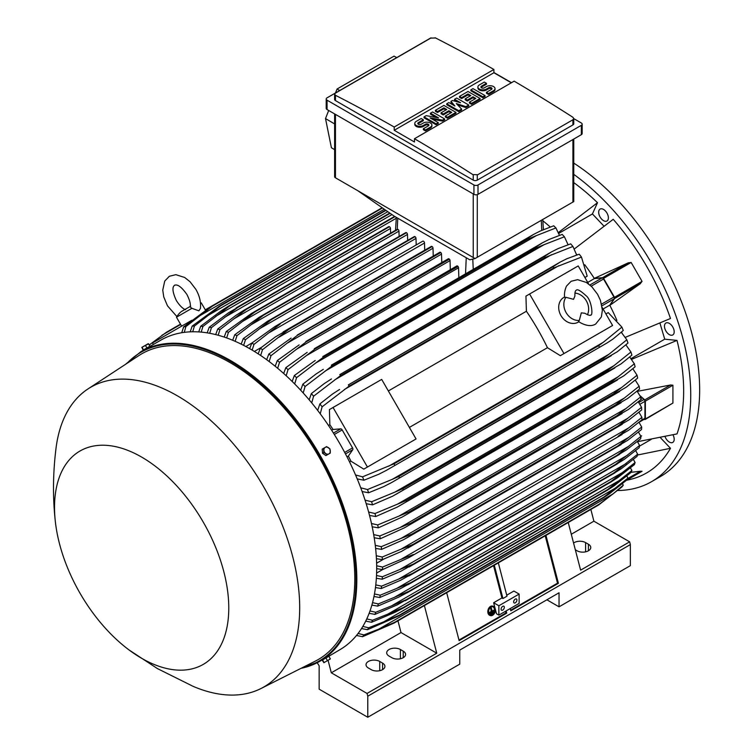 <?xml version="1.0" encoding="UTF-8"?>
<svg xmlns="http://www.w3.org/2000/svg" width="755" height="755" viewBox="0 0 755 755"><rect width="100%" height="100%" fill="white"/><g stroke="black" fill="none" stroke-linecap="round" stroke-linejoin="round"><path stroke-width="1.13" d="M573.536 299.329L574.895 296.12C574.772 292.619 575.225 290.656 576.282 290.213L576.282 290.213C577.358 288.882 580.604 290.703 586.022 295.696C591.571 299.65 593.383 316.232 590.608 315.024L590.608 315.024C590.391 315.835 588.456 315.25 584.795 313.268L581.331 312.844L579.293 320.45A14.326 11.703 -120 0 1 566.118 312.617A14.326 11.703 -120 0 1 565.92 297.3L573.536 299.329M574.933 293.091A14.326 11.703 -120 0 1 586.38 300.924A14.326 11.703 -120 0 1 587.437 314.76M578.943 321.762L578.255 322.159A14.326 11.703 -120 0 1 560.965 315.599A14.326 11.703 -120 0 1 563.928 297.347L564.617 296.951M579.293 320.45L578.472 321.422L580.397 322.715C586.786 326.075 591.911 326.481 595.761 323.961L601.386 316.892L602.377 310.135L600.433 300.339L597.564 294.271L591.863 286.806L586.427 282.483L577.613 279.68L571.12 281.275L566.495 286.088C563.457 292.912 564.787 297.602 564.674 297.527L565.92 297.3M529.585 294.006L563.976 353.566L560.333 355.671L547.451 347.706A162.183 93.639 -120 0 0 526.405 311.249L525.942 296.111L578.217 265.93L588.636 283.974M602.179 307.445L612.598 325.49L563.976 353.566M547.451 347.706L409.389 427.405M388.344 390.958L526.405 311.249M412.419 441.062L363.797 469.138L350.905 461.173A162.183 93.639 -120 0 0 348.385 456.058L352.745 449.716A1.718 0.991 -120 0 0 352.547 447.904L342.175 429.935A1.718 0.991 -120 0 0 340.703 428.868L333.03 429.463A162.183 93.639 -120 0 0 329.859 424.725L329.406 409.578L333.049 407.483L367.43 467.034L363.797 469.138M333.049 407.483L381.681 379.406L416.062 438.957L367.43 467.034M608.964 327.594L560.333 355.671M603.085 309.012L609.757 305.152L614.117 298.81A1.718 0.991 -120 0 0 613.928 296.998L601.575 304.133M587.73 282.417L594.402 278.557L602.084 277.963A1.718 0.991 -120 0 1 603.547 279.029L613.928 296.998M609.757 305.152A162.183 93.639 60 0 1 609.861 305.35L614.627 298.508A1.142 0.661 60 0 0 614.504 297.31L603.575 278.378A1.142 0.661 60 0 0 602.594 277.67L594.289 278.378A162.183 93.639 60 0 1 594.402 278.557M614.627 298.508L640.419 283.616L609.861 305.35A162.183 93.639 60 0 1 616.91 320.413M628.094 262.919L631.142 262.466L642.061 281.389L640.155 283.805M584.766 264.741A162.183 93.639 60 0 1 594.289 278.378L628.387 262.778L602.594 277.67M621.582 331.983A162.183 93.639 60 0 1 621.988 333.049M576.358 254.029A162.183 93.639 60 0 1 577.084 254.907M625.329 337.343L670.487 318.487A179.086 103.397 -120 0 0 613.23 219.309L574.31 248.98M604 226.17L592.42 213.948L558.747 233.389M558.389 232.54L597.507 202.708A179.086 103.397 -120 0 0 573.762 182.606M592.42 213.948L597.507 202.708M542.845 220.8A162.183 93.639 60 0 1 550.272 227.019M637.494 441.703L677.009 433.908A179.086 103.397 -120 0 0 677.009 340.401L664.73 339.184L631.048 358.625M664.73 339.184L659.927 323.046M677.009 340.401L631.605 359.361M665.032 436.598A6.88 3.973 -120 0 0 672.771 442.402A6.88 3.973 -120 0 0 673.828 441.184A6.88 3.973 -120 0 0 672.979 434.842M605.397 210.938A6.88 3.973 -120 0 0 600.102 209.088A6.88 3.973 -120 0 0 601.678 219.158A6.88 3.973 -120 0 0 606.973 220.998A6.88 3.973 -120 0 0 605.397 210.938M617.92 490.514A189.118 109.192 -120 0 0 651.574 481.662A189.118 109.192 -120 0 0 690.74 395.082A189.118 109.192 -120 0 0 573.762 174.348M640.155 471.271L642.061 471.271L626.726 480.199A179.086 103.397 -120 0 0 670.487 448.3L660.323 437.579M673.828 329.454A6.88 3.973 -120 0 0 665.891 323.046A6.88 3.973 -120 0 0 664.844 328.557A6.88 3.973 -120 0 0 672.771 334.956A6.88 3.973 -120 0 0 673.828 329.454M651.574 481.662L660.493 476.518A189.118 109.192 -120 0 0 699.659 389.939A189.118 109.192 -120 0 0 573.762 163.099M651.32 439.325L639.457 446.167M670.487 448.3L637.428 455.038M590.863 509.455L593.892 521.195L629.651 541.835L630.359 544.591L630.359 565.646L559.04 606.822L546.884 599.8M573.573 543.034A8.022 4.634 180 0 1 585.587 542.6L588.419 544.232A8.022 4.634 180 0 1 590.769 547.517A8.022 4.634 180 0 1 585.814 551.792A8.022 4.634 180 0 1 577.075 550.791L575.319 549.772M630.359 544.591L367.77 696.195L367.77 717.25L459.757 664.145L459.757 650.102L559.04 592.779L559.04 606.822M629.651 541.835L580.614 570.148L568.241 522.517M593.892 521.195L571.29 534.238M367.77 717.25L319.148 689.173L319.148 665.778L317.175 662.73M400.395 649.517L403.227 651.159A8.022 4.634 180 0 1 405.577 654.434A8.022 4.634 180 0 1 400.631 658.709A8.022 4.634 180 0 1 391.883 657.709L389.042 656.067A8.022 4.634 180 0 1 386.692 652.792A8.022 4.634 180 0 1 391.647 648.517A8.022 4.634 180 0 1 400.395 649.517L400.395 658.766M379.727 661.446L382.558 663.088A8.022 4.634 180 0 1 384.908 666.363A8.022 4.634 180 0 1 379.963 670.648A8.022 4.634 180 0 1 371.215 669.638L368.383 668.005A8.022 4.634 180 0 1 366.033 664.73A8.022 4.634 180 0 1 370.979 660.446A8.022 4.634 180 0 1 379.727 661.446L379.727 670.695M424.716 250.198L424.508 243.006A1.434 0.831 -120 0 0 423.489 241.251A1.434 0.831 -120 0 0 422.772 241.185L275.188 326.386L280.237 323.961L253.991 344.365L252.151 350.103M249.678 348.659L251.793 343.1L275.188 326.386M251.793 343.1A183.389 105.879 60 0 1 252.887 343.733A183.389 105.879 60 0 1 253.991 344.365M424.508 243.006L269.563 332.464M414.854 236.589A1.434 0.831 -120 0 0 414.268 236.589L267.279 321.441L414.854 236.589A188.259 108.692 -120 0 1 414.986 236.655L271.734 319.365L245.479 339.693L243.648 345.384M416.194 244.988L415.996 238.41A1.434 0.831 -120 0 0 414.986 236.655M241.185 344.129L243.28 338.589L267.279 321.441M243.28 338.589A183.389 105.879 60 0 1 245.479 339.693M415.996 238.41L260.513 328.18M406.209 232.578A1.434 0.831 -120 0 0 405.756 232.615L259.418 317.109L406.209 232.578A188.259 108.692 -120 0 1 406.473 232.691L263.221 315.392L236.966 335.673L235.154 341.317M407.662 240.401L407.483 234.446A1.434 0.831 -120 0 0 406.473 232.691M232.682 340.269L234.767 334.739L259.418 317.109M234.767 334.739A183.389 105.879 60 0 1 236.966 335.673M407.483 234.446L251.509 324.499M399.131 236.438L398.97 231.124A1.434 0.831 -120 0 0 397.961 229.369A188.259 108.692 -120 0 0 397.574 229.237A1.434 0.831 -120 0 0 397.243 229.293A1.434 0.831 -120 0 0 397.026 229.558M224.188 337.079L226.245 331.539L251.594 313.391L397.574 229.237M254.331 311.938A188.259 108.692 60 0 1 254.709 312.07L228.454 332.304L226.66 337.938M397.961 229.369L254.709 312.07M226.245 331.539A183.389 105.879 60 0 1 228.454 332.304M398.97 231.124L242.553 321.432M390.609 233.135L390.467 228.472A1.434 0.831 -120 0 0 389.448 226.717A188.259 108.692 -120 0 0 388.948 226.576A1.434 0.831 -120 0 0 388.74 226.642A1.434 0.831 -120 0 0 388.57 226.793M215.694 334.597L217.733 329.038L236.211 315.184L243.837 310.305L388.948 226.576M245.696 309.286A188.259 108.692 60 0 1 246.206 309.418L219.941 329.624L218.167 335.248M389.448 226.717L246.206 309.418M217.733 329.038A183.389 105.879 60 0 1 219.941 329.624M390.467 228.472L233.635 319.006M228.548 312.74L394.61 216.392M237.07 307.342A188.259 108.692 60 0 1 237.693 307.455L211.428 327.651L209.682 333.295M395.016 216.628L237.693 307.455M207.2 332.861L209.22 327.264A183.389 105.879 60 0 1 211.428 327.651M209.116 327.34L228.963 312.447M396.29 218.233L224.763 317.26M198.707 331.917L200.698 326.264L220.979 310.975L228.463 306.171L389.759 213.042M228.463 306.171A188.259 108.692 60 0 1 229.18 306.237L202.925 326.443L201.198 332.106M390.137 213.316L229.18 306.237M200.698 326.264A183.389 105.879 60 0 1 202.925 326.443M391.968 214.59L215.939 316.222M190.213 331.841L192.185 326.103L219.856 305.822L385.588 210.135M219.856 305.822A188.259 108.692 60 0 1 220.668 305.813L194.412 326.056L192.723 331.766M385.956 210.39L220.668 305.813M192.185 326.103A183.389 105.879 60 0 1 194.412 326.056M387.787 211.674L207.153 315.958M181.728 332.738L183.663 326.887L211.268 306.379L382.143 207.729M205.285 309.833L211.249 306.388A188.259 108.692 60 0 1 212.164 306.275L185.909 326.585L184.248 332.36M382.474 207.955L212.164 306.275M183.663 326.887A183.389 105.879 60 0 1 185.909 326.585M384.304 209.229L198.414 316.553M153.388 344.45L152.529 342.959L186.91 323.112L187.334 323.848M191.817 320.28L186.91 323.112M185.57 309.701C182.833 308.786 179.775 305.775 176.406 300.65C169.979 286.853 174.547 285.73 174.518 285.201C174.971 285.484 178.218 282.096 186.957 294.563C189.703 300.037 190.788 304.19 190.213 307.021L191.912 308.314L198.867 310.834L200.424 308.521M191.912 308.314L176.472 317.223L181.625 326.16M200.471 302.878L201.283 302.897L200.519 303.34M475.046 258.559L469.789 259.795L394.214 216.166L357.738 190.666L475.046 258.559L573.762 201.576L573.762 139.052M334.616 113.901L334.616 176.623A2.869 1.652 0 0 0 335.456 177.793L357.738 190.666M339.693 90.534L337.041 89.024L394.044 56.115L396.724 57.606M328.68 110.475L325.518 118.592L331.398 147.735L334.616 149.66M337.041 89.024L335.513 92.95M325.518 118.592L334.616 123.914M326.207 99.009L326.207 108.361A2.869 1.652 0 0 0 327.047 109.532L473.942 194.346A2.869 1.652 0 0 0 478 194.346L581.331 134.683A2.869 1.652 0 0 0 582.171 133.512L582.171 124.16A2.869 1.652 180 0 1 581.331 125.33L478 184.984A2.869 1.652 180 0 1 473.942 184.984L327.047 100.179A2.869 1.652 180 0 1 326.207 99.009A2.869 1.652 180 0 1 327.047 97.839L430.378 38.175A2.869 1.652 180 0 1 431.114 37.873L335.456 93.101L334.616 94.233L335.456 95.3A1719.258 992.617 -120 0 1 394.214 127.019L493.902 69.469L493.902 72.744L511.324 82.805M573.762 118.62L581.331 122.989A2.869 1.652 180 0 1 582.171 124.16M493.902 72.508L511.531 82.691M572.922 124.915A2.869 1.652 0 0 0 573.762 123.745L573.762 118.563L572.922 119.771L477.283 174.981L477.283 180.134L572.922 124.915L572.922 119.771M334.616 94.233L334.616 99.415A2.869 1.652 0 0 0 335.456 100.585L473.234 180.134A2.869 1.652 0 0 0 477.283 180.134M473.234 180.134L473.234 174.849A1719.258 992.617 -120 0 0 414.476 138.722L514.164 81.162A1719.258 992.617 60 0 1 572.922 117.299L573.762 118.563M435.144 37.75A1719.258 992.617 60 0 1 493.902 69.469M430.737 38.127L435.493 37.967M414.476 138.722L414.476 141.997L394.214 130.294L394.214 127.019M394.214 130.294L493.902 72.744M444.61 118.922L442.487 120.149L430.076 117.903L438.23 122.603L436.107 123.839L424.046 116.874L426.179 115.647L438.589 117.903L430.435 113.193L432.558 111.966L444.61 118.922L444.61 119.856L442.487 121.083L432.436 119.262M438.23 122.603L438.23 123.546L436.107 124.773L424.046 117.808L424.046 116.874M436.22 117.469L430.435 114.128L430.435 113.193M468.723 105.002L465.892 106.644L456.313 103.567L461.635 109.097L458.795 110.73L446.743 103.775L448.866 102.548L454.897 106.021L450.999 101.321L452.415 100.5L460.569 102.746L454.538 99.273L456.671 98.046L468.723 105.002L468.723 105.936L465.892 107.578L457.615 104.926M461.635 109.097L461.635 110.032L458.795 111.674L446.743 104.709L446.743 103.775M453.415 105.171L450.999 102.255L450.999 101.321M457.464 101.897L454.538 100.207L454.538 99.273M485.04 95.583L485.04 96.517L482.907 97.754L470.856 90.789L470.856 89.854L472.979 88.628L485.04 95.583L482.907 96.81L482.907 97.754M486.456 83.305L481.492 86.164A2.01 1.161 0 0 0 480.907 86.985A2.01 1.161 0 0 0 482.143 88.061A2.01 1.161 0 0 0 484.323 87.806L486.456 86.58A5.011 2.897 0 0 1 491.92 85.947A5.011 2.897 0 0 1 495.016 88.628A5.011 2.897 0 0 1 493.543 90.675L488.579 93.535L486.456 92.308L491.42 89.439A2.01 1.161 0 0 0 492.005 88.628A2.01 1.161 0 0 0 490.769 87.552A2.01 1.161 0 0 0 488.579 87.806L486.456 89.033A5.011 2.897 0 0 1 480.992 89.666A5.011 2.897 0 0 1 477.896 86.985A5.011 2.897 0 0 1 479.359 84.938L484.323 82.078L486.456 83.305L486.456 84.239L481.492 87.108A2.01 1.161 0 0 0 481.077 87.457M495.016 88.628L495.016 89.562A5.011 2.897 180 0 1 493.543 91.61L488.579 94.469L486.456 93.242L486.456 92.308M491.835 89.09A2.01 1.161 0 0 0 488.579 88.741L486.456 89.968A5.011 2.897 180 0 1 480.992 90.6A5.011 2.897 180 0 1 477.896 87.92L477.896 86.985M480.076 98.452L480.076 99.386L471.564 104.303L469.431 103.067L469.431 102.133L475.82 98.452L472.979 96.81L467.307 100.085L465.184 98.858L470.856 95.583L468.015 93.95L461.635 97.631L461.635 98.565L459.502 97.338L459.502 96.404L468.015 91.487L480.076 98.452L471.564 103.359L469.431 102.133M475.008 98.914L472.979 97.754L467.307 101.028L465.184 99.792L465.184 98.858M470.044 96.055L468.015 94.885L461.635 98.565M455.963 112.372L455.963 113.307L447.451 118.224L445.327 116.997L445.327 116.053L451.707 112.372L448.866 110.73L443.194 114.005L441.071 112.778L446.743 109.503L443.902 107.871L437.523 111.551L437.523 112.486L435.399 111.259L435.399 110.324L443.902 105.407L455.963 112.372L447.451 117.289L445.327 116.053M450.895 112.835L448.866 111.674L443.194 114.949L441.071 113.712L441.071 112.778M445.931 109.975L443.902 108.805L437.523 112.486M423.338 119.743L418.374 122.603A2.01 1.161 0 0 0 417.789 123.424A2.01 1.161 0 0 0 419.025 124.499A2.01 1.161 0 0 0 421.214 124.245L423.338 123.018A5.011 2.897 0 0 1 428.802 122.386A5.011 2.897 0 0 1 431.898 125.066A5.011 2.897 0 0 1 430.435 127.114L425.471 129.973L423.338 128.746L428.302 125.887A2.01 1.161 0 0 0 428.887 125.066A2.01 1.161 0 0 0 427.651 123.99A2.01 1.161 0 0 0 425.471 124.245L423.338 125.472A5.011 2.897 0 0 1 417.874 126.104A5.011 2.897 0 0 1 414.778 123.424A5.011 2.897 0 0 1 416.25 121.376L421.214 118.516L423.338 119.743L423.338 120.677L418.374 123.546A2.01 1.161 0 0 0 417.959 123.895M431.898 125.066L431.898 126A5.011 2.897 180 0 1 430.435 128.048L425.471 130.917L423.338 129.681L423.338 128.746M428.717 125.528A2.01 1.161 0 0 0 425.471 125.179L423.338 126.406A5.011 2.897 180 0 1 417.874 127.038A5.011 2.897 180 0 1 414.778 124.358L414.778 123.424M425.471 129.973L425.471 130.917M437.523 111.551L435.399 110.324M443.902 107.871L443.902 108.805M443.194 114.005L443.194 114.949M448.866 110.73L448.866 111.674M447.451 117.289L447.451 118.224M461.635 97.631L459.502 96.404M468.015 93.95L468.015 94.885M467.307 100.085L467.307 101.028M472.979 96.81L472.979 97.754M471.564 103.359L471.564 104.303M488.579 93.535L488.579 94.469M482.907 96.81L470.856 89.854M458.795 110.73L458.795 111.674M465.892 106.644L465.892 107.578M436.107 123.839L436.107 124.773M442.487 120.149L442.487 121.083M477.641 174.735L472.885 174.575M637.248 391.373L670.553 384.993L672.922 385.22L672.922 403.066L645.119 419.506A1.142 0.661 60 0 1 644.761 419.535L644.081 419.355M640.023 395.667L644.761 399.886A1.142 0.661 60 0 1 645.355 401.141L645.355 418.978A1.142 0.661 60 0 1 645.119 419.506M640.212 396.045L644.034 399.47L638.768 402.5M638.985 422.3L644.572 419.072A1.718 0.991 -120 0 0 644.93 418.279L644.93 401.339A1.718 0.991 -120 0 0 644.034 399.47M641.552 407.294L627.82 418.232L400.981 549.196L413.079 544.393L617.722 426.245A188.259 108.692 -120 0 1 617.732 426.396L628.943 419.922L641.703 409.918A183.389 105.879 -120 0 0 641.552 407.294L638.286 401.849M617.722 426.245L627.858 418.204M413.079 544.393A188.259 108.692 60 0 1 413.089 544.544L401.443 551.443L382.351 559.653L376.443 558.691M617.732 426.396L413.089 544.544M376.254 555.727L382.209 557.03A183.389 105.879 60 0 1 382.351 559.653M382.209 557.03L400.981 549.196M641.91 417.326L618.005 436.381L628.679 430.218L641.91 419.865A183.389 105.879 -120 0 0 641.91 418.6A183.389 105.879 -120 0 0 641.91 417.326L638.919 412.23M628.679 427.877L400.66 559.521L413.363 554.529L408.729 557.69L382.558 569.6L376.688 568.647M376.669 565.788L382.558 567.062A183.389 105.879 60 0 1 382.558 568.336A183.389 105.879 60 0 1 382.558 569.6M382.558 567.062L400.66 559.521M641.703 427.037L617.732 446.045A188.259 108.692 -120 0 1 617.722 446.196L627.82 440.231L641.552 429.491A183.389 105.879 -120 0 0 641.703 427.037L638.975 422.309M617.732 446.045L413.089 564.202A188.259 108.692 60 0 1 413.079 564.344L400.981 571.186L382.209 579.227L376.358 578.273M617.722 446.196L413.079 564.344M628.943 437.23L399.848 569.506L413.089 564.202M376.518 575.508L382.351 576.773A183.389 105.879 60 0 1 382.209 579.227M382.351 576.773L399.848 569.506M626.565 480.218L642.061 471.271M631.048 472.319L640.419 471.233L627.669 478.594M506.161 610.918L506.737 613.145L459.125 640.636L446.667 592.703M424.385 605.567L436.758 653.198L367.053 693.439L367.77 696.195M545.95 535.38L558.407 583.313L510.795 610.804L510.21 608.577M510.644 610.229L557.511 583.162L558.407 583.313M458.974 640.061L505.85 612.994L506.737 613.145M505.416 611.342L505.85 612.994M498.866 605.765L519.129 594.072L519.129 603.424L498.866 615.127L496.488 613.758L493.628 602.745L498.866 605.765L498.866 615.127M504.34 607.284A2.293 1.321 -60 0 1 503.33 609.596A2.293 1.321 -60 0 1 501.565 610.21A2.293 1.321 -60 0 1 501.094 609.162A2.293 1.321 -60 0 1 502.094 606.85A2.293 1.321 -60 0 1 503.859 606.237A2.293 1.321 -60 0 1 504.34 607.284M516.901 600.036A2.293 1.321 -60 0 1 515.901 602.339A2.293 1.321 -60 0 1 514.127 602.952A2.293 1.321 -60 0 1 513.655 601.905A2.293 1.321 -60 0 1 514.655 599.602A2.293 1.321 -60 0 1 516.42 598.989A2.293 1.321 -60 0 1 516.901 600.036M519.129 594.072L513.891 591.052L506.728 595.185M493.628 602.745L501.933 597.951L502.943 598.526L506.992 596.186L498.338 562.871M545.214 535.805L557.511 583.162M494.289 565.212L502.943 598.526M493.543 565.637L501.933 597.951M436.758 653.198L400.999 632.558L397.97 620.818M400.999 632.558L331.303 672.799L367.053 693.439M328.066 660.276L331.303 672.799M322.734 659.851L339.656 649.838A178.803 103.237 -120 0 0 367.062 506.558A178.803 103.237 -120 0 0 250.254 348.989A178.803 103.237 -120 0 0 160.853 340.137L148.66 347.187M128.973 649.904L157.399 668.571L193.271 686.418A173.074 99.924 -120 0 0 260.975 688.532L315.316 661.125A176.51 101.906 -120 0 0 346.064 520.723A176.51 101.906 -120 0 0 229.992 362.56A176.51 101.906 -120 0 0 138.901 355.567L87.995 388.929A173.074 99.924 -120 0 0 55.974 448.621C52.859 473.838 52.69 498.489 55.455 522.564A123.216 71.14 -120 0 0 128.973 649.904A123.216 71.14 -120 0 0 141.647 658.294A123.216 71.14 -120 0 0 228.774 607.992A123.216 71.14 -120 0 0 141.647 457.086A123.216 71.14 -120 0 0 55.455 522.564M260.975 688.532A173.074 99.924 -120 0 0 291.128 550.867A173.074 99.924 -120 0 0 177.312 395.79A173.074 99.924 -120 0 0 87.995 388.929M148.99 346.989L149.518 346.687M141.827 347.366L143.176 350.093L149.943 346.186L148.273 343.648L141.817 347.375L148.593 343.846M143.516 349.895L142.166 347.555M146.904 347.942L145.555 345.601M180.473 324.159L166.383 332.294L149.235 344.959M143.714 349.782L143.271 350.282M206.181 309.729L205.464 310.145M180.653 324.471L161.9 335.295M245.828 346.526L251.859 343.044M254.359 351.443L261.457 347.338M258.182 353.859L260.305 348.253L275.509 336.834L288.75 329.189A188.259 108.692 60 0 1 288.882 329.274L262.504 349.688L260.654 355.492M433.247 256.049L433.011 248.235A1.434 0.831 -120 0 0 432.134 246.564A188.259 108.692 -120 0 0 432.002 246.479A1.434 0.831 -120 0 0 431.284 246.413L283.134 331.945M432.002 246.479L288.75 329.189M432.134 246.564L288.882 329.274M260.305 348.253A183.389 105.879 60 0 1 262.504 349.688M433.011 248.235L278.67 337.353M584.88 277.491L587.182 276.16L581.463 257.077A183.389 105.879 -120 0 0 579.217 254.19L566.712 258.805L560.285 262.032L348.319 384.89A188.259 108.692 60 0 1 349.216 386.022L322.111 406.813L320.243 413.806M576.678 255.039L572.941 246.46A183.389 105.879 -120 0 0 570.714 243.846L557.973 248.65L551.405 251.953L339.807 374.603A188.259 108.692 60 0 1 340.628 375.546L313.589 396.196L311.721 402.896M572.941 246.46L545.27 257.398A188.259 108.692 -120 0 0 544.449 256.455L551.405 251.953M545.27 257.398L340.628 375.546M544.449 256.455L339.807 374.603M309.173 399.829L311.362 393.582L324.263 383.578L331.426 378.953M311.362 393.582A183.389 105.879 60 0 1 313.589 396.196M551.612 254.661L334.682 379.907M568.09 244.743L564.419 236.787A183.389 105.879 -120 0 0 562.201 234.409L549.187 239.401L542.496 242.78L331.303 365.193A188.259 108.692 60 0 1 332.021 365.958L305.077 386.522L303.199 392.977M564.419 236.787L544.147 244.648L325.122 371.101M544.166 244.639L536.663 247.81A188.259 108.692 -120 0 0 535.946 247.045L542.496 242.78M536.663 247.81L332.021 365.958M535.946 247.045L331.303 365.193M300.669 390.212L302.859 384.144L316.034 374.008L323.31 369.327M302.859 384.144A183.389 105.879 60 0 1 305.077 386.522M559.483 235.362L555.906 227.953A183.389 105.879 -120 0 0 553.698 225.792L540.363 230.973L533.568 234.418L322.791 356.586A188.259 108.692 60 0 1 323.404 357.19L315.675 363.042L536.578 235.503M556.001 227.925L536.163 235.692M536.597 235.494L528.047 239.042A188.259 108.692 -120 0 0 527.434 238.438L533.568 234.418M528.047 239.042L323.404 357.19M527.434 238.438L322.791 356.586M292.176 381.454L294.346 375.528L315.222 360.475M316.081 362.749L296.46 377.764M294.346 375.528A183.389 105.879 60 0 1 296.555 377.689L294.686 383.955M458.842 277.557L458.54 267.77A1.434 0.831 -120 0 0 458.04 266.468A188.259 108.692 -120 0 0 457.53 266.015A1.434 0.831 -120 0 0 456.813 265.949L314.278 348.725A188.259 108.692 60 0 1 314.788 349.169L288.042 369.629L286.173 375.745M457.53 266.015L314.278 348.725M458.04 266.468L314.788 349.169M283.672 373.48L285.834 367.666L307.162 352.349M285.834 367.666A183.389 105.879 60 0 1 288.042 369.629M458.54 267.77L306.313 355.662M450.31 269.705L450.037 260.607A1.434 0.831 -120 0 0 449.404 259.154A188.259 108.692 -120 0 0 449.017 258.852A1.434 0.831 -120 0 0 448.3 258.776L305.775 341.553A188.259 108.692 60 0 1 306.152 341.864L279.529 362.306L277.661 368.289M449.017 258.852L305.775 341.553M449.404 259.154L306.152 341.864M275.179 366.25L277.321 360.522L299.122 344.903M277.321 360.522A183.389 105.879 60 0 1 279.529 362.306M450.037 260.607L297.036 348.933M441.779 262.542L441.524 254.095A1.434 0.831 -120 0 0 440.769 252.529A188.259 108.692 -120 0 0 440.514 252.34A1.434 0.831 -120 0 0 439.797 252.274L297.262 335.05A188.259 108.692 60 0 1 297.517 335.239L271.017 355.662L269.157 361.551M440.514 252.34L297.262 335.05M440.769 252.529L297.517 335.239M266.675 359.71L268.818 354.057L291.119 338.108M268.818 354.057A183.389 105.879 60 0 1 271.017 355.662M441.524 254.095L287.825 342.836M581.463 257.077L553.859 267.874A188.259 108.692 -120 0 0 552.962 266.741L560.285 262.032M553.859 267.874L349.216 386.022M552.962 266.741L348.319 384.89M317.666 410.399L319.875 403.925L332.549 393.997L339.571 389.457M319.875 403.925A183.389 105.879 60 0 1 322.111 406.813M558.936 265.628L344.374 389.505M328.51 425.499L329.859 424.725M331.653 430.265L333.03 429.463M348.385 456.058L346.998 456.86M350.905 461.173L349.556 461.956M355.548 474.961L362.542 476.839L394.101 463.768L598.743 345.611L603.226 342.336L388.665 466.212M603.226 342.336L621.894 327.104L608.228 312.608L605.935 313.938M621.894 327.104A183.389 105.879 -120 0 1 623.271 330.492L613.022 339.023L607.02 342.978L386.305 470.403L378.859 474.216L363.919 480.227L357.219 478.897M599.281 346.96A188.259 108.692 -120 0 0 598.743 345.611M394.101 463.768A188.259 108.692 60 0 1 394.639 465.108M362.542 476.839A183.389 105.879 60 0 1 363.919 480.227M640.929 399.64A183.389 105.879 -120 0 0 640.636 396.932L637.078 391.147M628.622 409.333L616.91 416.099A188.259 108.692 -120 0 0 616.873 415.779L640.636 396.932M641.637 399.036L628.037 409.757M616.91 416.099L403.51 539.721L381.577 549.376L375.613 548.404M626.348 408.304L400.801 538.523L412.23 533.927L616.873 415.779M375.263 545.337L381.294 546.667A183.389 105.879 60 0 1 381.577 549.376M381.294 546.667L400.801 538.523M615.457 404.982L624.291 398.074L400.131 527.5L410.814 523.139L615.457 404.982A188.259 108.692 -120 0 1 615.533 405.473L627.688 398.451L639.589 389.042A183.389 105.879 -120 0 0 639.145 386.239L635.257 380.114M624.272 398.093L639.145 386.239M615.533 405.473L404.661 527.707L380.237 538.777L374.206 537.777M410.814 523.139A188.259 108.692 60 0 1 410.89 523.621M373.678 534.597L379.793 535.974A183.389 105.879 60 0 1 380.237 538.777M379.793 535.974L400.131 527.5M637.06 375.207L621.544 387.579L398.942 516.099L408.804 512.013L613.447 393.855A188.259 108.692 -120 0 1 613.579 394.516L626.14 387.268L637.654 378.095A183.389 105.879 -120 0 0 637.06 375.207L632.822 368.742M613.447 393.855L621.563 387.57M613.579 394.516L402.236 517.024L378.312 527.83L372.187 526.792M408.804 512.013A188.259 108.692 60 0 1 408.936 512.664M371.479 523.498L377.708 524.942A183.389 105.879 60 0 1 378.312 527.83M377.708 524.942L398.942 516.099M610.814 382.379L618.147 376.754L397.234 504.302L406.171 500.527L610.814 382.379A188.259 108.692 -120 0 1 611.022 383.219L623.941 375.754L635.106 366.798A183.389 105.879 -120 0 0 634.342 363.797L629.717 357.002M617.769 377.028L634.417 363.731M611.022 383.219L397.328 507.049L375.754 516.533L369.535 515.448M406.171 500.527A188.259 108.692 60 0 1 406.379 501.367M368.619 512.022L374.99 513.532A183.389 105.879 60 0 1 375.754 516.533M374.867 513.579L397.687 504.095M607.52 370.535L614.004 365.637L394.969 492.09L402.877 488.683L607.52 370.535A188.259 108.692 -120 0 1 607.822 371.545L621.063 363.891L631.897 355.124A183.389 105.879 -120 0 0 630.944 352.009L625.886 344.856M614.004 365.637L630.944 352.009M607.822 371.545L392.704 496.158L372.545 504.859L366.203 503.708M402.877 488.683A188.259 108.692 60 0 1 403.179 489.693M365.071 500.14L371.602 501.745A183.389 105.879 60 0 1 372.545 504.859M371.602 501.745L394.969 492.09M626.829 339.797L609.068 354.17L392.128 479.416L398.876 476.443L603.519 358.295A188.259 108.692 -120 0 1 603.934 359.474L617.448 351.66L627.981 343.034A183.389 105.879 -120 0 0 626.829 339.797L621.271 332.266M603.519 358.295L609.068 354.161M603.934 359.474L391.326 482.7L383.738 486.598L368.629 492.77L362.117 491.543M398.876 476.443A188.259 108.692 60 0 1 399.291 477.622M360.739 487.805L367.477 489.533A183.389 105.879 60 0 1 368.629 492.77M367.477 489.533L392.128 479.416M383.719 559.106L376.622 563.202M382.643 569.563L376.613 573.045M634.342 464.655A183.389 105.879 -120 0 0 635.106 462.541L633.398 459.474M618.156 477.358L610.814 482.067A188.259 108.692 -120 0 0 611.022 481.482L635.106 462.541M634.417 464.58L617.769 477.632M405.237 600.772L611.559 481.652L397.234 604.906M611.022 481.482L406.379 599.63A188.259 108.692 60 0 1 406.171 600.225M623.941 471.677L391.43 605.925L406.379 599.63M397.687 604.689L374.867 614.428M369.997 610.974L375.754 612.277A183.389 105.879 60 0 1 374.99 614.381L369.129 613.334M375.754 612.277L391.43 605.925M637.654 454.189L613.579 473.13A188.259 108.692 -120 0 1 613.447 473.63L621.544 468.534L637.06 456.388A183.389 105.879 -120 0 0 637.654 454.189L635.691 450.659M613.579 473.13L408.936 591.278A188.259 108.692 60 0 1 408.804 591.788L398.942 597.045L377.708 606.123L371.875 605.114M613.447 473.63L408.804 591.788M626.14 463.542L394.346 597.365L408.936 591.278M372.545 602.641L378.312 603.924A183.389 105.879 60 0 1 377.708 606.123M378.312 603.924L394.346 597.365M639.589 445.478L615.533 464.429A188.259 108.692 -120 0 1 615.457 464.835L624.272 459.389L639.145 447.762A183.389 105.879 -120 0 0 639.589 445.478L637.371 441.524M615.533 464.429L410.89 582.586A188.259 108.692 60 0 1 410.814 582.983L400.131 588.796L379.793 597.498L373.97 596.516M615.457 464.835L410.814 582.983M627.688 455.076L396.705 588.428L410.89 582.586M374.461 593.949L380.237 595.204A183.389 105.879 60 0 1 379.793 597.498M380.237 595.204L396.705 588.428M375.782 584.899L381.577 586.154L398.536 579.142L628.622 446.299L616.91 455.397A188.259 108.692 -120 0 1 616.873 455.68L626.348 449.952L640.636 438.797A183.389 105.879 -120 0 0 640.929 436.418L638.456 432.068M628.037 446.733L641.637 435.805M616.91 455.397L412.268 573.555A188.259 108.692 60 0 1 412.23 573.828L400.801 580.17L381.294 588.523L375.461 587.56M616.873 455.68L412.23 573.828M398.536 579.142L412.268 573.555M381.577 586.154A183.389 105.879 60 0 1 381.294 588.523M631.897 470.516L607.822 489.457A188.259 108.692 -120 0 1 607.52 490.118L614.013 485.88L630.944 472.526A183.389 105.879 -120 0 0 631.897 470.516L630.463 467.949M607.822 489.457L403.179 607.605A188.259 108.692 60 0 1 402.877 608.266L394.969 612.352L371.602 622.262L365.703 621.157M607.52 490.118L402.877 608.266M621.063 479.472L387.91 614.089L403.179 607.605M366.779 618.911L372.545 620.251A183.389 105.879 60 0 1 371.602 622.262M372.545 620.251L387.91 614.089M609.068 494.081L626.829 479.982A183.389 105.879 -120 0 0 627.981 478.075L626.839 476.065M609.077 494.072L603.519 497.743A188.259 108.692 -120 0 0 603.934 497.045L627.981 478.075M603.934 497.045L399.291 615.193A188.259 108.692 60 0 1 398.876 615.891L367.477 629.717L361.522 628.556M603.519 497.743L398.876 615.891M617.448 486.899L383.738 621.827L399.291 615.193M362.834 626.423L368.629 627.811A183.389 105.879 60 0 1 367.477 629.717M368.629 627.811L383.738 621.827M623.271 485.182L613.022 493.902L599.281 504.18A188.259 108.692 -120 0 1 598.743 504.906L621.894 486.975A183.389 105.879 -120 0 0 623.271 485.182L622.46 483.785M599.281 504.18L394.639 622.328A188.259 108.692 60 0 1 394.101 623.054L362.542 636.71L356.502 635.455M598.743 504.906L394.101 623.054M613.022 493.902L378.859 629.094L394.639 622.328M358.087 633.464L363.919 634.917A183.389 105.879 60 0 1 362.542 636.71M363.919 634.917L378.859 629.094M323.848 658.955L327.793 656.68M323.546 448.366L322.196 449.149L322.536 453.255L325.924 455.595L328.963 453.849A3.728 3.039 -120 0 1 325.745 453.547A3.728 3.039 -120 0 1 324.461 452.141A3.728 3.039 -120 0 1 323.886 450.32A3.728 3.039 -120 0 1 325.235 447.394L323.546 448.366L323.895 452.471L327.274 454.821M326.594 446.611L325.235 447.394A3.728 3.039 -120 0 1 328.444 447.687A3.728 3.039 -120 0 1 329.737 449.102A3.728 3.039 -120 0 1 330.312 450.914A3.728 3.039 -120 0 1 328.963 453.849L330.312 453.066L329.973 448.961L326.594 446.611M322.536 453.255L323.895 452.471M330.312 658.596L328.963 659.766L330.322 658.973L328.963 656.255L322.196 660.163L323.857 662.701L328.963 659.766L323.857 662.701M325.924 658.011L327.274 660.351M325.216 661.927L323.876 662.701M322.536 659.964L323.895 662.305M491.618 614.655L491.514 614.136L493.138 613.202L493.241 613.711L491.618 614.655L491.514 614.136M491.127 614.032L493.138 613.202M494.402 610.521L489.542 613.334L491.665 611.531L491.382 607.964L492.071 611.295L494.298 610.012L494.402 610.521M491.382 607.964L490.59 608.096L491.269 611.427L489.042 612.711L489.542 613.334M494.298 610.012L492.005 611.003M493.241 613.702A4.294 3.039 105 0 0 494.412 609.04A4.294 3.039 105 0 0 492.675 606.709M488.721 612.654A4.294 3.039 -75 0 1 489.665 608.294A4.294 3.039 -75 0 1 492.873 606.756A4.294 3.039 -75 0 1 494.799 609.153A4.294 3.039 -75 0 1 493.855 613.513A4.294 3.039 -75 0 1 490.646 615.051A4.294 3.039 -75 0 1 488.721 612.654M490.306 615.552A4.87 3.445 -75 0 1 490.108 615.504A4.87 3.445 -75 0 1 487.928 612.786A4.87 3.445 -75 0 1 488.995 607.841A4.87 3.445 -75 0 1 492.628 606.095A4.87 3.445 -75 0 1 492.826 606.152M495.204 608.917A4.87 3.445 105 0 0 493.024 606.199A4.87 3.445 105 0 0 489.382 607.945A4.87 3.445 105 0 0 488.315 612.89A4.87 3.445 105 0 0 490.495 615.608A4.87 3.445 105 0 0 494.138 613.862A4.87 3.445 105 0 0 495.204 608.917M490.457 614.995A4.294 3.039 105 0 0 493.213 613.73M490.58 613.994L490.476 613.475L493.713 611.607L493.817 612.116L490.58 613.994L490.476 613.475M490.08 613.371L493.713 611.607M614.117 298.81L601.933 305.841M603.547 279.029L591.203 286.164M602.084 277.963L589.9 284.994M614.504 297.31L642.061 281.389M603.575 278.378L631.142 262.466M585.587 551.848L585.587 542.6M588.419 550.791L588.419 544.232M403.227 657.709L403.227 651.159M382.558 669.638L382.558 663.088M335.456 177.793L335.456 114.392M423.338 125.472L423.338 126.406M425.471 124.245L425.471 125.179M430.435 127.114L430.435 128.048M418.374 122.603L418.374 123.546M486.456 89.033L486.456 89.968M488.579 87.806L488.579 88.741M493.543 90.675L493.543 91.61M481.492 86.164L481.492 87.108M335.456 100.585L335.456 95.3M327.047 109.532L327.047 100.179M473.942 194.346L473.942 184.984M478 194.346L478 184.984M581.331 134.683L581.331 125.33M572.922 202.123L572.922 139.543M477.283 257.342L477.283 194.648M473.234 257.342L473.234 193.931M397.762 218.214L397.272 229.284M466.241 257.748L465.542 273.688M472.79 259.088L473.234 269.242M541.307 220.375L541.75 230.388M645.355 418.978L672.922 403.066M645.355 401.141L672.922 385.22M644.761 399.886L670.553 384.993M644.93 418.279L641.288 420.384M644.93 401.339L639.929 404.236M301.094 668.307A178.803 103.237 -120 0 0 319.799 661.295A178.803 103.237 -120 0 0 347.206 518.024A178.803 103.237 -120 0 0 230.398 360.456A178.803 103.237 -120 0 0 140.996 351.603L145.045 349.263M302.576 667.552A178.227 102.897 -120 0 0 350.131 532.086A178.227 102.897 -120 0 0 229.992 361.164A178.227 102.897 -120 0 0 126.963 363.391M333.436 433.068L340.703 428.868M334.314 434.474L342.175 429.935M344.695 452.443L352.547 447.904M345.469 453.906L352.745 449.716M397.243 229.293L251.594 313.391M388.74 226.642L243.837 310.305M394.601 216.383L236.136 307.87M190.704 306.162L182.342 310.994C183.776 310.371 180.077 311.239 176.472 317.223M184.579 309.701L182.342 310.994M200.415 308.54C201.113 302.293 199.603 295.913 195.894 289.401L190.109 281.794L184.664 277.472L175.849 274.669L169.365 276.264L164.732 281.086L162.75 290.118L163.778 296.998L167.478 305.813L176.849 316.515M201.283 302.897L205.502 310.201M396.347 217.393L395.516 230.294M542.76 219.535L543.411 229.69M622.337 424.225L407.889 548.026M622.044 434.531L408.729 557.69M621.167 444.553L409.059 567.005M125.519 364.335L140.996 351.603M301.028 668.335L319.799 661.295L323.149 659.36M607.02 342.978L386.305 470.403M622.044 413.617L406.539 538.041M621.167 402.708L404.661 527.707M619.685 391.477L402.236 517.024M617.571 379.916L399.225 505.973M614.797 367.996L395.611 494.544M611.305 355.699L391.326 482.7M614.938 472.828L406.983 592.892M617.637 463.702L408.191 584.625M619.704 454.274L408.88 575.99"/></g></svg>
